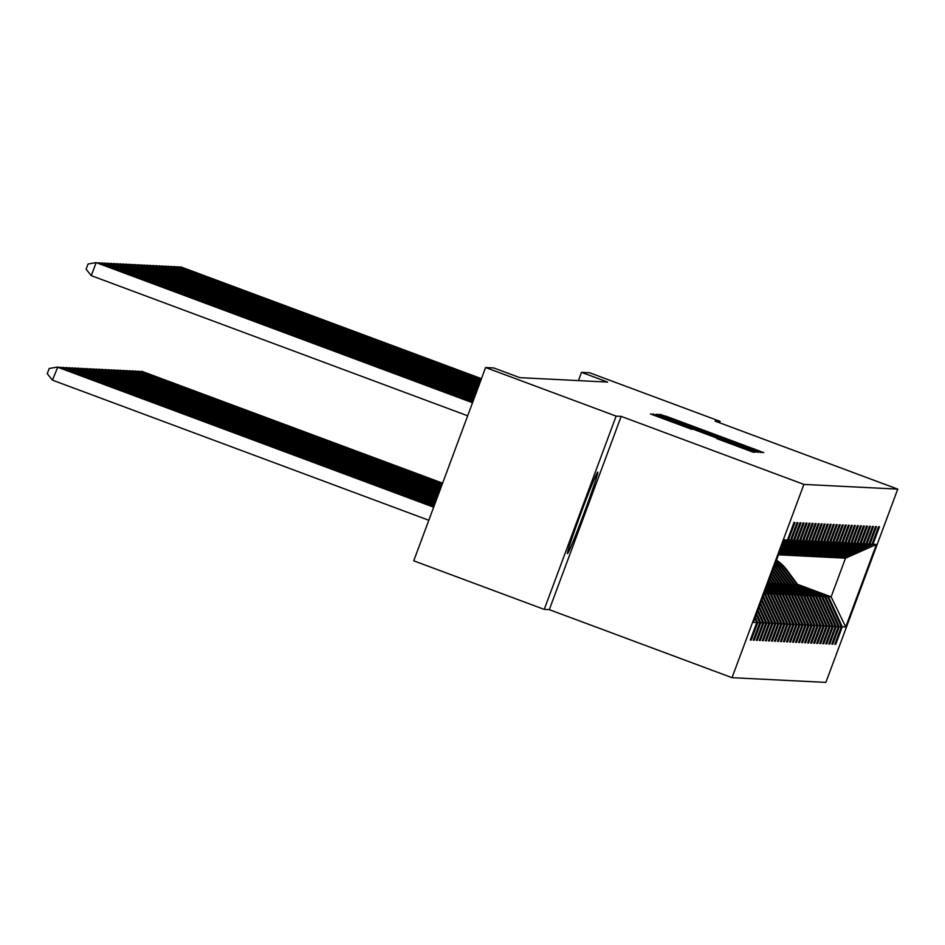 <?xml version="1.0" encoding="UTF-8"?>
<svg xmlns="http://www.w3.org/2000/svg" width="945" height="945" viewBox="0 0 945 945"><rect width="100%" height="100%" fill="white"/><g stroke="black" fill="none" stroke-linecap="round" stroke-linejoin="round"><path stroke-width="1.42" d="M758.02 451.214L763.761 452.655L758.823 450.753L666.579 416.414L659.244 414.394L758.02 451.214M567.449 553.628A43.47 1.441 110.4 0 0 584.034 513.17A43.47 1.441 110.4 0 0 597.772 472.134A43.47 1.441 110.4 0 0 597.76 472.134A43.47 1.441 110.4 0 0 581.175 512.592A43.47 1.441 110.4 0 0 567.437 553.628A43.47 1.441 110.4 0 0 567.449 553.628M716.83 438.657L752.952 452.112L755.197 452.218L658.027 415.989L650.467 413.957L691.976 429.408L659.291 416.71L673.513 421.836L747.448 449.525L716.83 438.657M621.184 416.379L616.128 416.119L485.612 367.534L413.733 560.81L544.249 609.395L549.305 609.655L732.021 677.683L803.9 484.395L621.184 416.379L549.305 609.655M719.558 422.781L720.09 421.352L715.034 421.092L897.75 489.12L803.9 484.395M720.09 421.352L589.585 372.767L581.506 372.354L578.434 380.611M485.612 367.534L493.692 367.936L519.797 377.657L607.6 382.075L581.506 372.354M753.543 450.493L761.103 452.525L756.165 450.623L663.933 416.284L656.373 414.253L753.543 450.493M758.15 452.371L750.59 450.34L653.42 414.099L702.418 431.912L659.445 415.564L758.15 452.371M616.128 416.119L544.249 609.395M783.275 541.91L787.48 539.985L793.989 522.479L794.958 522.526L788.449 540.032L790.504 540.127L797.013 522.632L797.982 522.679L791.473 540.186L793.516 540.28L800.025 522.786L800.994 522.833L794.485 540.327L796.54 540.434L803.049 522.939L804.018 522.987L797.509 540.481L799.553 540.587L806.061 523.093L807.03 523.14L800.521 540.635L802.577 540.741L809.085 523.235L810.054 523.294L803.545 540.788L805.601 540.894L812.109 523.388L813.078 523.435L806.569 540.942L808.613 541.048L815.122 523.542L816.09 523.589L809.582 541.095L811.637 541.19L818.146 523.695L819.114 523.743L812.605 541.249L814.649 541.343L821.158 523.849L822.126 523.896L815.618 541.39L817.673 541.497L824.182 524.002L825.15 524.05L818.642 541.544L820.697 541.65L827.206 524.156L828.163 524.203L821.666 541.698L823.709 541.804L830.218 524.298L831.187 524.357L824.678 541.851L826.733 541.957L833.242 524.451L834.211 524.499L827.702 542.005L829.745 542.111L836.254 524.605L837.223 524.652L830.714 542.158L832.769 542.253L839.278 524.759L840.247 524.806L833.738 542.312L835.793 542.406L842.302 524.912L843.259 524.959L836.762 542.454L838.806 542.56L845.314 525.066L846.283 525.113L839.774 542.607L841.83 542.713L848.338 525.219L849.307 525.266L842.798 542.761L844.842 542.867L851.351 525.361L852.319 525.42L845.81 542.914L847.866 543.021L854.374 525.514L855.343 525.562L848.834 543.068L850.89 543.174L857.399 525.668L858.355 525.715L851.847 543.221L853.902 543.328L860.411 525.822L861.379 525.869L854.871 543.375L856.926 543.469L863.435 525.975L864.403 526.022L857.895 543.529L859.938 543.623L866.447 526.129L867.415 526.176L860.907 543.67L862.962 543.777L869.471 526.282L870.439 526.33L863.931 543.824L865.986 543.93L872.483 526.436L873.452 526.483L866.943 543.977L868.998 544.084L875.507 526.578L876.476 526.637L869.967 544.131L872.022 544.237L878.531 526.731L879.5 526.778L872.991 544.285L876.417 544.45L845.716 626.996L842.29 626.818L835.782 644.313L834.813 644.266L841.322 626.771L839.278 626.665L832.769 644.171L831.801 644.112L838.309 626.618L836.254 626.511L829.745 644.018L828.777 643.97L835.285 626.464L833.23 626.358L826.721 643.864L825.753 643.817L832.261 626.311L830.218 626.216L823.709 643.71L822.741 643.663L829.249 626.157L827.194 626.062L820.685 643.557L819.717 643.51L826.225 626.015L824.182 625.909L817.673 643.403L816.704 643.356L823.213 625.862L821.158 625.755L814.649 643.25L813.68 643.202L820.189 625.708L818.134 625.602L811.625 643.108L810.668 643.049L817.165 625.555L815.122 625.448L808.613 642.954L807.644 642.907L814.153 625.401L812.098 625.295L805.589 642.801L804.62 642.754L811.129 625.247L809.085 625.141L802.577 642.647L801.608 642.6L808.117 625.094L806.061 624.999L799.553 642.494L798.584 642.446L805.093 624.94L803.037 624.846L796.529 642.34L795.572 642.293L802.081 624.799L800.025 624.692L793.516 642.187L792.548 642.139L799.057 624.645L797.001 624.539L790.492 642.033L789.524 641.986L796.033 624.491L793.989 624.385L787.48 641.891L786.512 641.832L793.02 624.338L790.965 624.232L784.456 641.738L783.488 641.69L789.996 624.184L787.941 624.078L781.444 641.584L780.476 641.537L786.984 624.031L784.929 623.936L778.42 641.431L777.451 641.383L783.96 623.877L781.905 623.783L775.396 641.277L774.428 641.23L780.936 623.735L778.893 623.629L772.384 641.123L771.415 641.076L777.924 623.582L775.869 623.476L769.36 640.97L768.391 640.923L774.9 623.428L772.845 623.322L766.348 640.828L765.379 640.769L771.888 623.275L769.832 623.168L763.324 640.675L762.355 640.627L768.864 623.121L766.808 623.015L760.3 640.521L759.331 640.474L765.84 622.968L763.796 622.873L757.288 640.367L756.319 640.32L762.828 622.814L760.772 622.72L754.264 640.214L753.295 640.167L759.804 622.672L757.76 622.566L751.251 640.06L750.283 640.013L756.791 622.519L753.366 622.342L784.055 539.808L787.48 539.985M732.021 677.683L825.871 682.396L897.75 489.12M755.291 617.168L757.76 622.566M756.189 614.746L759.804 622.672M783.051 542.501L788.449 540.032M782.59 543.753L790.504 540.127M756.614 613.612L760.772 622.72M757.512 611.191L762.828 622.814M782.365 544.344L791.473 540.186M781.905 545.608L793.516 540.28M757.937 610.057L763.796 622.873M758.835 607.635L765.84 622.968M781.68 546.198L794.485 540.327M781.208 547.45L796.54 540.434M759.26 606.489L766.808 623.015M760.158 604.079L768.864 623.121M780.995 548.053L797.509 540.481M780.523 549.305L799.553 540.587M760.583 602.934L769.832 623.168M761.481 600.524L771.888 623.275M780.298 549.895L800.521 540.635M779.838 551.148L802.577 540.741M761.906 599.378L772.845 623.322M762.804 596.968L774.9 623.428M779.613 551.75L803.545 540.788M779.152 553.002L805.601 540.894M763.229 595.822L775.869 623.476M764.151 593.472L777.924 623.582M778.526 554.821L808.613 541.048M778.928 553.593L806.569 540.942M764.422 592.598L767.175 593.625L764.21 593.188M765.119 593.519L778.893 623.629M767.175 593.625L780.936 623.735M811.637 541.19L781.55 554.975L779.495 554.869L809.582 541.095M778.904 554.644L779.495 554.869M764.741 591.747L770.199 593.779L764.529 592.326M768.143 593.673L781.905 623.783M770.199 593.779L783.96 623.877M814.649 541.343L784.574 555.128L782.519 555.022L812.605 541.249M781.928 554.798L782.519 555.022M765.06 590.897L773.211 593.933L764.836 591.476M771.155 593.826L784.929 623.936M773.211 593.933L786.984 624.031M817.673 541.497L787.587 555.27L785.531 555.176L815.618 541.39M784.941 554.951L785.531 555.176M765.379 590.046L776.235 594.086L765.155 590.625M774.179 593.98L787.941 624.078M776.235 594.086L789.996 624.184M820.697 541.65L790.611 555.424L788.555 555.329L818.642 541.544M787.965 555.105L788.555 555.329M765.686 589.184L779.247 594.24L765.474 589.763M777.203 594.133L790.965 624.232M779.247 594.24L793.02 624.338M823.709 541.804L793.623 555.577L791.579 555.471L821.666 541.698M790.977 555.258L791.579 555.471M766.005 588.333L782.271 594.393L765.793 588.912M780.216 594.287L793.989 624.385M782.271 594.393L796.033 624.491M826.733 541.957L796.647 555.731L794.591 555.625L824.678 541.851M794.001 555.412L794.591 555.625M766.324 587.483L785.283 594.535L766.111 588.062M783.24 594.44L797.001 624.539M785.283 594.535L799.057 624.645M829.745 542.111L799.659 555.884L797.615 555.778L827.702 542.005M797.025 555.565L797.615 555.778M766.643 586.621L788.307 594.688L766.43 587.211M786.252 594.594L800.025 624.692M788.307 594.688L802.081 624.799M832.769 542.253L802.683 556.038L800.628 555.932L830.714 542.158M800.037 555.707L800.628 555.932M766.962 585.77L791.331 594.842L766.749 586.349M789.276 594.736L803.037 624.846M791.331 594.842L805.093 624.94M835.793 542.406L805.707 556.192L803.652 556.085L833.738 542.312M803.061 555.861L803.652 556.085M767.281 584.92L794.343 594.996L767.068 585.498M792.3 594.889L806.061 624.999M794.343 594.996L808.117 625.094M838.806 542.56L808.719 556.345L806.676 556.239L836.762 542.454M806.073 556.014L806.676 556.239M767.6 584.069L797.367 595.149L767.375 584.648M795.312 595.043L809.085 625.141M797.367 595.149L811.129 625.247M841.83 542.713L811.743 556.487L809.688 556.392L839.774 542.607M809.097 556.168L809.688 556.392M767.919 583.207L800.38 595.303L768.12 583.951M798.336 595.196L812.098 625.295M800.38 595.303L814.153 625.401M844.842 542.867L814.755 556.64L812.712 556.546L842.798 542.761M812.121 556.321L812.712 556.546M770.47 583.195L803.404 595.456L771.132 584.093M801.348 595.35L815.122 625.448M803.404 595.456L817.165 625.555M847.866 543.021L817.779 556.794L815.724 556.688L845.81 542.914M815.133 556.475L815.724 556.688M773.482 583.337L806.428 595.598L804.372 595.504L774.156 584.246M804.372 595.504L818.134 625.602M806.428 595.598L820.189 625.708M850.89 543.174L820.803 556.948L818.748 556.841L848.834 543.068M818.157 556.629L818.748 556.841M776.506 583.49L809.44 595.752L777.18 584.4M807.396 595.657L821.158 625.755M809.44 595.752L823.213 625.862M853.902 543.328L823.816 557.101L821.772 556.995L851.847 543.221M821.17 556.77L821.772 556.995M779.53 583.644L812.464 595.905L780.192 584.553M810.408 595.799L824.182 625.909M812.464 595.905L826.225 626.015M856.926 543.469L826.84 557.255L824.784 557.148L854.871 543.375M824.194 556.924L824.784 557.148M782.543 583.797L815.476 596.059L783.216 584.707M813.432 595.952L827.194 626.062M815.476 596.059L829.249 626.157M859.938 543.623L829.852 557.408L827.808 557.302L857.895 543.529M827.218 557.077L827.808 557.302M785.567 583.951L818.5 596.212L786.228 584.861M816.445 596.106L830.218 626.216M818.5 596.212L832.261 626.311M862.962 543.777L832.876 557.55L830.82 557.456L860.907 543.67M830.23 557.231L830.82 557.456M788.579 584.105L821.524 596.366L789.252 585.014M819.469 596.26L833.23 626.358M821.524 596.366L835.285 626.464M865.986 543.93L835.9 557.704L833.844 557.609L863.931 543.824M833.254 557.385L833.844 557.609M791.603 584.258L824.536 596.519L792.276 585.168M822.493 596.413L836.254 626.511M824.536 596.519L838.309 626.618M868.998 544.084L838.912 557.857L836.868 557.751L866.943 543.977M836.266 557.538L836.868 557.751M794.627 584.4L827.56 596.661L825.505 596.567L795.288 585.309M825.505 596.567L839.278 626.665M827.56 596.661L841.322 626.771M872.022 544.237L841.936 558.011L839.881 557.904L869.967 544.131M839.29 557.692L839.881 557.904M797.462 584.305L831.139 596.85L828.529 596.72L798.312 585.463M828.529 596.72L842.29 626.818M845.716 626.996L831.139 596.85L845.515 558.188L842.905 558.058L872.991 544.285M842.314 557.833L842.905 558.058M845.515 558.188L876.417 544.45M754.866 618.302L756.791 622.519M834.919 643.994L835.782 644.313M831.895 643.84L832.769 644.171M828.883 643.687L829.745 644.018M825.859 643.545L826.721 643.864M822.847 643.391L823.709 643.71M819.823 643.238L820.685 643.557M816.799 643.084L817.673 643.403M813.787 642.931L814.649 643.25M810.763 642.777L811.625 643.108M807.751 642.624L808.613 642.954M804.727 642.47L805.589 642.801M801.703 642.328L802.577 642.647M798.69 642.175L799.553 642.494M795.666 642.021L796.529 642.34M792.654 641.868L793.516 642.187M789.63 641.714L790.492 642.033M786.606 641.56L787.48 641.891M783.594 641.407L784.456 641.738M780.57 641.265L781.444 641.584M777.558 641.112L778.42 641.431M774.534 640.958L775.396 641.277M771.51 640.804L772.384 641.123M768.498 640.651L769.36 640.97M765.474 640.497L766.348 640.828M762.461 640.344L763.324 640.675M759.437 640.202L760.3 640.521M756.413 640.048L757.288 640.367M753.401 639.895L754.264 640.214M750.377 639.741L751.251 640.06M753.72 449.844L665.292 417.017L753.72 449.844L753.484 450.47L753.72 449.832M735.919 444.445L709.589 434.582L735.777 444.823M798.62 585.9L787.209 570.355A42.643 42.608 -87.1 0 0 776.495 560.125M797.344 585.416L786.24 570.308A42.643 42.608 -87.1 0 0 776.317 560.609M798.135 585.711L786.831 570.331A42.643 42.608 -87.1 0 0 776.436 560.302M776.388 560.42A42.643 42.608 92.9 0 1 786.606 570.319L797.828 585.593M442.614 483.155L141.833 371.326L442.567 483.285M140.332 371.586L141.833 371.326L141.561 372.046M481.418 378.815L180.684 266.856L481.466 378.673M179.184 267.116L180.684 266.856L180.412 267.577M795.607 585.746L784.185 570.201A42.643 42.608 -87.1 0 0 775.904 561.72M794.32 585.262L783.216 570.154A42.643 42.608 -87.1 0 0 775.703 562.275M795.123 585.557L783.818 570.178A42.643 42.608 -87.1 0 0 775.833 561.921M775.786 562.062A42.643 42.608 92.9 0 1 783.582 570.166L794.804 585.451M442.295 484.005L138.809 371.172L442.248 484.147M137.308 371.432L138.809 371.172L138.537 371.893M792.583 585.593L781.161 570.048A42.643 42.608 -87.1 0 0 775.243 563.515M791.308 585.109L780.192 570A42.643 42.608 -87.1 0 0 775.006 564.141M792.099 585.404L780.794 570.024A42.643 42.608 -87.1 0 0 775.148 563.752M775.089 563.905A42.643 42.608 92.9 0 1 780.57 570.012L791.792 585.298M441.976 484.856L135.785 371.031L441.929 484.998M134.296 371.279L135.785 371.031L135.525 371.739M481.099 379.666L177.66 266.703L481.147 379.536M176.16 266.962L177.66 266.703L177.4 267.423M480.781 380.528L174.648 266.549L480.828 380.386M173.148 266.809L174.648 266.549L174.376 267.27M789.571 585.439L778.148 569.894A42.643 42.608 -87.1 0 0 774.487 565.547M788.284 584.967L777.18 569.847A42.643 42.608 -87.1 0 0 774.227 566.256M789.075 585.262L777.782 569.882A42.643 42.608 -87.1 0 0 774.38 565.819M774.321 565.984A42.643 42.608 92.9 0 1 777.546 569.87L788.768 585.144M441.658 485.718L132.773 370.877L441.61 485.848M131.272 371.137L132.773 370.877L132.501 371.586M480.462 381.378L171.624 266.395L480.509 381.237M170.124 266.655L171.624 266.395L171.364 267.116M786.547 585.286L775.124 569.74A42.643 42.608 -87.1 0 0 773.636 567.827M785.26 584.813L774.156 569.693A42.643 42.608 -87.1 0 0 773.341 568.618M786.063 585.109L774.758 569.729A42.643 42.608 -87.1 0 0 773.53 568.122M773.459 568.311A42.643 42.608 92.9 0 1 774.522 569.717L785.756 584.99M441.339 486.569L129.749 370.723L441.291 486.71M128.248 370.983L129.749 370.723L129.489 371.444M480.143 382.229L168.612 266.242L480.202 382.099M167.111 266.502L168.612 266.242L168.34 266.962M783.523 585.132L772.691 570.378M782.247 584.66L772.372 571.217M783.039 584.955L772.573 570.697M772.49 570.898L782.732 584.837M441.02 487.419L126.736 370.57L440.972 487.561M125.236 370.83L126.736 370.57L126.465 371.29M479.824 383.079L165.588 266.1L479.883 382.949M164.087 266.348L165.588 266.1L165.316 266.809M780.511 584.979L771.711 573.013M779.223 584.506L771.392 573.851M780.027 584.801L771.592 573.332M771.51 573.532L779.708 584.683M440.713 488.281L123.712 370.416L440.654 488.411M122.212 370.676L123.712 370.416L123.452 371.137M479.505 383.942L162.564 265.947L479.564 383.8M161.075 266.207L162.564 265.947L162.304 266.655M777.487 584.837L770.73 575.635M776.211 584.353L770.423 576.474M777.003 584.648L770.612 575.954M770.541 576.155L776.695 584.53M440.394 489.132L120.7 370.263L440.335 489.262M119.2 370.523L120.7 370.263L120.428 370.983M479.198 384.792L159.551 265.793L479.245 384.65M158.051 266.053L159.551 265.793L159.28 266.514M774.475 584.683L769.75 578.257M773.187 584.199L769.443 579.108M773.979 584.494L769.632 578.576M769.561 578.789L773.672 584.388M440.075 489.982L117.676 370.109L440.016 490.124M116.176 370.369L117.676 370.109L117.404 370.83M478.879 385.643L156.527 265.639L478.926 385.513M155.027 265.899L156.527 265.639L156.268 266.36M771.451 584.53L768.781 580.891M770.163 584.045L768.462 581.73M770.966 584.341L768.663 581.21M768.58 581.411L770.659 584.234M439.756 490.833L114.652 369.967L439.708 490.975M113.164 370.216L114.652 369.967L114.392 370.676M768.427 584.376L767.801 583.514M439.437 491.695L111.64 369.814L439.39 491.825M110.14 370.074L111.64 369.814L111.368 370.523M439.118 492.546L108.616 369.66L439.071 492.688M107.116 369.92L108.616 369.66L108.356 370.381M438.799 493.396L105.604 369.507L438.752 493.538M104.104 369.767L105.604 369.507L105.332 370.227M438.48 494.259L102.58 369.353L438.433 494.389M101.08 369.613L102.58 369.353L102.308 370.074M438.161 495.109L99.556 369.2L438.114 495.239M98.067 369.46L99.556 369.2L99.296 369.92M437.854 495.96L96.544 369.046L437.795 496.101M95.043 369.306L96.544 369.046L96.272 369.767M437.535 496.81L93.52 368.904L437.476 496.952M92.019 369.152L93.52 368.904L93.26 369.613M437.216 497.672L90.507 368.751L437.157 497.802M89.007 369.011L90.507 368.751L90.236 369.46M436.897 498.523L87.483 368.597L436.85 498.665M85.983 368.857L87.483 368.597L87.212 369.318M478.56 386.505L153.515 265.486L478.607 386.363M152.015 265.746L153.515 265.486L153.244 266.207M478.241 387.356L150.491 265.332L478.288 387.214M148.991 265.592L150.491 265.332L150.22 266.053M477.922 388.206L147.467 265.179L477.969 388.076M145.979 265.439L147.467 265.179L147.207 265.899M477.603 389.056L144.455 265.025L477.65 388.927M142.955 265.285L144.455 265.025L144.183 265.746M477.284 389.919L141.431 264.883L477.343 389.777M139.931 265.143L141.431 264.883L141.171 265.592M476.965 390.769L138.419 264.73L477.024 390.628M136.919 264.99L138.419 264.73L138.147 265.439M476.646 391.62L135.395 264.576L476.705 391.49M133.895 264.836L135.395 264.576L135.123 265.297M476.339 392.482L132.371 264.423L476.386 392.34M130.882 264.683L132.371 264.423L132.111 265.143M476.02 393.333L129.359 264.269L476.067 393.191M127.858 264.529L129.359 264.269L129.087 264.99M475.701 394.183L126.335 264.116L475.748 394.053M124.835 264.376L126.335 264.116L126.075 264.836M436.578 499.373L84.459 368.444L436.531 499.515M82.971 368.704L84.459 368.444L84.2 369.164M475.382 395.034L123.322 263.962L475.429 394.904M121.822 264.222L123.322 263.962L123.051 264.683M436.259 500.236L81.447 368.29L436.212 500.366M79.947 368.55L81.447 368.29L81.175 369.011M475.063 395.896L120.298 263.82L475.111 395.754M118.798 264.068L120.298 263.82L120.027 264.529M435.94 501.086L78.423 368.137L435.893 501.216M76.923 368.396L78.423 368.137L78.163 368.857M474.744 396.746L117.274 263.667L474.803 396.605M115.786 263.927L117.274 263.667L117.015 264.376M435.621 501.937L75.411 367.983L435.574 502.078M73.911 368.243L75.411 367.983L75.139 368.704M474.425 397.597L114.262 263.513L474.484 397.467M112.762 263.773L114.262 263.513L113.991 264.234M435.314 502.787L72.387 367.829L435.255 502.929M70.887 368.089L72.387 367.829L72.115 368.55M474.106 398.459L111.238 263.36L474.166 398.317M109.738 263.62L111.238 263.36L110.978 264.08M434.995 503.65L69.363 367.688L434.936 503.779M67.875 367.948L69.363 367.688L69.103 368.396M473.799 399.31L108.226 263.206L473.847 399.168M106.726 263.466L108.226 263.206L107.954 263.927M434.676 504.5L66.351 367.534L434.617 504.642M64.851 367.794L66.351 367.534L66.079 368.243M473.48 400.16L105.202 263.053L473.528 400.03M103.702 263.312L105.202 263.053L104.93 263.773M434.357 505.351L63.327 367.381L434.31 505.492M61.827 367.64L63.327 367.381L63.067 368.101M473.161 401.011L102.178 262.899L473.209 400.881M100.69 263.159L102.178 262.899L101.918 263.62M434.038 506.213L60.315 367.227L433.991 506.343M58.814 367.487L60.315 367.227L60.043 367.948M472.843 401.873L99.166 262.757L472.89 401.731M97.666 263.005L99.166 262.757L98.894 263.466M433.72 507.063L57.775 367.097L52.436 380.138L428.817 520.258M52.436 380.138L47.25 373.7L49.187 368.479L57.291 367.073L433.672 507.193M472.524 402.724L96.142 262.604L472.571 402.582M467.669 415.788L91.287 275.656L96.142 262.604L88.05 263.998L86.101 269.219L91.287 275.656M661.039 415.103L661.264 414.501M666.343 417.052L666.579 416.414M758.575 451.415L758.823 450.753M658.37 415.044L658.618 414.371M663.662 417.029L663.933 416.284M755.894 451.356L756.165 450.623M702.82 432.562L703.056 431.948L702.832 432.562M752.941 451.214L753.212 450.47M652.463 414.749L652.711 414.064M657.744 416.721L658.027 415.989M749.987 451.06L750.259 450.328"/></g></svg>
